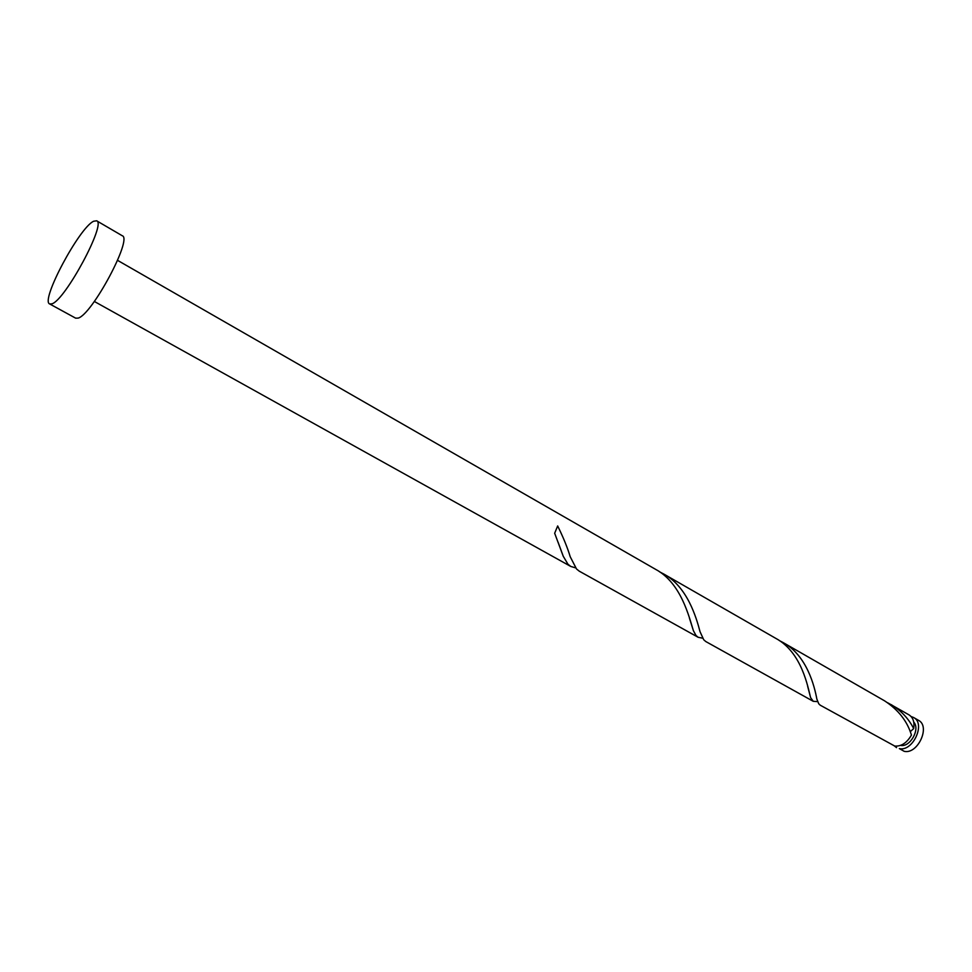 <?xml version="1.0" encoding="UTF-8"?>
<svg xmlns="http://www.w3.org/2000/svg" width="972" height="972" viewBox="0 0 972 972"><rect width="100%" height="100%" fill="white"/><g stroke="black" fill="none" stroke-linecap="round" stroke-linejoin="round"><path stroke-width="1.46" d="M913.595 717.506L918.418 720.276C930.787 726.242 917.835 754.624 904.191 751.32L899.331 748.61C912.951 751.891 925.939 723.46 913.595 717.506L911.116 716.546M900.558 745.403C910.096 747.553 920.496 729.146 913.741 722.087M96.653 220.802L122.241 235.734C132.872 238.419 91.951 314.928 78.088 318.111L75.646 318.16L49.657 303.944C40.192 300.931 79.279 227.618 93.64 221.239L96.653 220.802C106.628 223.074 65.197 300.19 51.978 303.811L49.657 303.944M117.576 260.362L655.699 569.398C681.275 583.066 689.221 617.536 693.401 630.694L695.988 635.469L698.103 637.268L702.647 638.191M698.103 637.268L579.288 571.184L576.53 568.997L570.224 556.762C567.527 547.771 563.347 537.504 557.673 525.949L554.672 533.251L563.225 556.215L567.952 564.222L570.771 566.445L575.582 567.867M910.229 731.709L913.68 728.599C914.652 722.099 913.109 717.53 909.051 714.894L887.764 702.817M913.68 728.599C908.686 718.697 901.178 710.69 891.117 704.591M782.982 642.492L884.52 700.8C898.335 709.791 907.301 721.212 911.432 735.075C906.876 742.9 901.311 746.557 894.738 746.059L820.222 705.186L818.728 703.764L816.832 699.002C814.645 687.022 807.064 655.383 782.982 642.492L779.277 640.548M663.718 574.002L775.717 638.325C802.009 652.382 807.975 687.739 810.599 697.604L813.248 701.31L817.671 701.626M813.248 701.31L705.793 641.544L703.728 639.77L700.034 631.691C696.207 616.953 687.058 586.541 663.73 574.002L659.624 571.864M894.471 746.01L896.561 747.65M570.771 566.445L94.345 301.466M563.225 556.215L558.11 542.267M693.401 630.694L689.403 618.034M810.599 697.604L807.647 686.256"/></g></svg>
